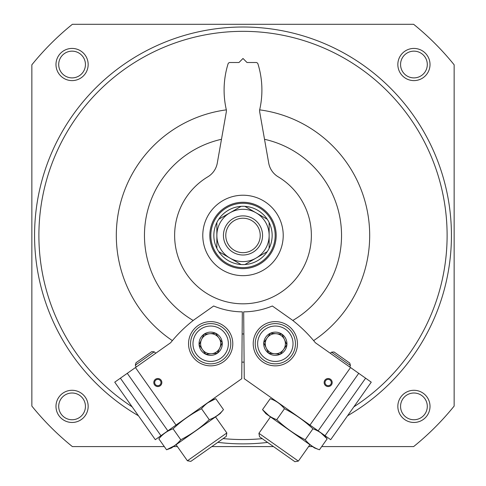 <?xml version="1.0" encoding="UTF-8"?>
<svg xmlns="http://www.w3.org/2000/svg" width="486" height="486" viewBox="0 0 486 486"><rect width="100%" height="100%" fill="white"/><g stroke="black" fill="none" stroke-linecap="round" stroke-linejoin="round"><path stroke-width="0.73" d="M138.437 415.755A208.433 208.433 0 0 1 34.567 235.449A208.433 208.433 0 0 1 347.047 54.839A208.433 208.433 0 0 1 347.563 415.755M267.592 442.424A208.433 208.433 0 0 1 217.813 442.351M164.311 446.591L72.365 446.591A271.474 271.474 0 0 1 31.851 406.077L31.851 64.814A271.474 271.474 0 0 1 72.365 24.3L413.635 24.3A271.474 271.474 0 0 1 454.149 64.814L454.149 406.077A271.474 271.474 0 0 1 413.635 446.591L321.689 446.591M312.577 446.591L308.592 446.591M273.509 446.591L211.799 446.591M177.408 446.591L173.423 446.591M397.84 64.517A16.087 16.087 0 0 1 421.97 50.587A16.087 16.087 0 0 1 421.97 78.453A16.087 16.087 0 0 1 397.84 64.517M55.981 406.375A16.087 16.087 0 0 1 80.117 392.445A16.087 16.087 0 0 1 80.117 420.311A16.087 16.087 0 0 1 55.981 406.375M55.981 64.517A16.087 16.087 0 0 1 80.117 50.587A16.087 16.087 0 0 1 80.117 78.453A16.087 16.087 0 0 1 55.981 64.517M397.84 406.375A16.087 16.087 0 0 1 421.97 392.445A16.087 16.087 0 0 1 421.97 420.311A16.087 16.087 0 0 1 397.84 406.375M400.561 406.375A13.365 13.365 0 0 1 420.615 394.802A13.365 13.365 0 0 1 420.615 417.954A13.365 13.365 0 0 1 400.561 406.375M58.703 64.517A13.365 13.365 0 0 1 78.756 52.944A13.365 13.365 0 0 1 78.756 76.095A13.365 13.365 0 0 1 58.703 64.517M132.137 406.825A204.108 204.108 0 0 1 38.892 235.449A204.108 204.108 0 0 1 340.552 56.157A204.108 204.108 0 0 1 353.863 406.825M262.24 438.645A204.108 204.108 0 0 1 223.147 438.591M172.372 340.619A126.688 126.688 0 0 1 226.342 109.86M259.658 109.86A126.688 126.688 0 0 1 313.628 340.619M244.112 362.131A126.688 126.688 0 0 1 241.888 362.131M58.703 406.375A13.365 13.365 0 0 1 78.756 394.802A13.365 13.365 0 0 1 78.756 417.954A13.365 13.365 0 0 1 58.703 406.375M400.561 64.517A13.365 13.365 0 0 1 420.615 52.944A13.365 13.365 0 0 1 420.615 76.095A13.365 13.365 0 0 1 400.561 64.517M193.203 320.474A98.537 98.537 0 0 1 221.482 139.288M264.518 139.288A98.537 98.537 0 0 1 292.797 320.474M243.863 333.979A98.537 98.537 0 0 1 242.137 333.979M330.747 384.353A3.153 3.153 0 0 0 328.457 379.402A3.153 3.153 0 0 0 325.31 383.861A3.153 3.153 0 0 0 330.747 384.353M350.546 367.556L371.255 382.166L330.687 439.678L244.258 378.709L243.674 311.854A76.417 76.417 0 0 0 272.348 305.998L292.116 319.94A140.764 140.764 0 0 1 315.39 342.758L350.546 367.556L309.977 425.068M331.458 384.857A4.022 4.022 0 0 0 328.536 378.533A4.022 4.022 0 0 0 324.52 384.226A4.022 4.022 0 0 0 331.458 384.857M257.258 330.984A22.119 22.119 0 0 1 295.415 334.459A22.119 22.119 0 0 1 273.326 365.764A22.119 22.119 0 0 1 257.258 330.984M365.618 378.187L325.049 435.699M358.729 373.327L318.16 430.839M309.916 444.72L298.355 461.105L258.923 433.287L270.483 416.897M298.355 461.105L294.917 461.7L259.512 436.726L258.923 433.287M350.436 365.496L349.75 363.06L334.046 351.986L331.525 352.15L350.436 365.496L349.786 367.021M280.203 354.276L268.643 353.225L263.77 342.685L270.465 333.196L282.026 334.253L286.898 344.787L280.203 354.276A11.609 11.609 0 0 1 263.77 342.685A11.609 11.609 0 0 1 282.026 334.253A11.609 11.609 0 0 1 280.203 354.276L286.898 344.787L282.026 334.253L270.465 333.196L263.77 342.685L266.207 347.958A10.054 10.054 0 0 1 276.242 333.724A10.054 10.054 0 0 1 283.551 349.531A10.054 10.054 0 0 1 274.42 353.753L280.203 354.276M285.531 329.277A17.696 17.696 0 0 1 282.755 359.804A17.696 17.696 0 0 1 257.708 342.132A17.696 17.696 0 0 1 285.531 329.277M286.922 327.303A20.108 20.108 0 0 1 283.769 361.991A20.108 20.108 0 0 1 255.308 341.913A20.108 20.108 0 0 1 286.922 327.303M274.42 353.753A10.054 10.054 0 0 1 266.207 347.958L268.643 353.225L274.42 353.753M319.442 449.775C313.749 447.776 309.005 444.429 305.214 439.739C294.777 434.393 285.288 427.698 276.753 419.661C271.121 417.699 266.377 414.351 262.519 409.619L265.878 413.653L314.521 447.964L319.442 449.775L327.151 438.852L323.791 434.818L275.155 400.507L270.228 398.696C275.86 400.652 280.604 404 284.462 408.732C294.893 414.078 304.382 420.773 312.923 428.81C318.616 430.815 323.354 434.156 327.151 438.852L321.094 433.05M270.228 398.696L262.519 409.619L268.965 415.694M276.753 419.661L284.462 408.732M305.214 439.739L312.923 428.81M155.253 384.353A3.153 3.153 0 0 0 160.69 383.861A3.153 3.153 0 0 0 157.543 379.402A3.153 3.153 0 0 0 155.253 384.353M176.023 425.068L155.313 439.678L114.745 382.166L170.61 342.758A140.764 140.764 0 0 1 193.884 319.94L213.652 305.998A76.417 76.417 0 0 0 242.326 311.854L241.742 378.709L176.023 425.068L135.454 367.556M154.542 384.857A4.022 4.022 0 0 0 161.48 384.226A4.022 4.022 0 0 0 157.464 378.533A4.022 4.022 0 0 0 154.542 384.857M228.742 330.984A22.119 22.119 0 0 1 212.674 365.764A22.119 22.119 0 0 1 190.585 334.459A22.119 22.119 0 0 1 228.742 330.984M160.951 435.699L120.382 378.187M167.84 430.839L127.271 373.327M215.517 416.897L226.847 432.959L187.408 460.777L176.084 444.72M226.847 432.959L226.251 436.398L190.846 461.372L187.408 460.777M155.763 353.231L154.244 351.821L135.333 365.162L136.019 362.732L151.717 351.657L136.019 362.732M199.102 344.787L203.974 334.253L215.535 333.196L222.23 342.685L217.357 353.225L205.797 354.276L199.102 344.787A11.609 11.609 0 0 1 215.535 333.196A11.609 11.609 0 0 1 217.357 353.225A11.609 11.609 0 0 1 199.102 344.787L205.797 354.276L217.357 353.225L222.23 342.685L215.535 333.196L209.758 333.724A10.054 10.054 0 0 1 219.794 347.958A10.054 10.054 0 0 1 202.449 349.531A10.054 10.054 0 0 1 201.538 339.52L199.102 344.787M220.869 358.2A17.696 17.696 0 0 1 193.045 345.339A17.696 17.696 0 0 1 218.093 327.673A17.696 17.696 0 0 1 220.869 358.2M222.26 360.169A20.108 20.108 0 0 1 190.64 345.558A20.108 20.108 0 0 1 219.101 325.48A20.108 20.108 0 0 1 222.26 360.169M201.538 339.52A10.054 10.054 0 0 1 209.758 333.724L203.974 334.253L201.538 339.52M223.481 409.619C219.745 414.266 215 417.614 209.247 419.661C200.712 427.698 191.223 434.393 180.786 439.739C176.995 444.429 172.251 447.776 166.558 449.775L171.479 447.964L220.122 413.653L223.481 409.619L215.772 398.696L210.845 400.507L162.209 434.818L158.849 438.852C162.646 434.156 167.384 430.815 173.077 428.81C181.618 420.773 191.107 414.078 201.538 408.732C205.274 404.085 210.019 400.737 215.772 398.696L207.887 402.724M166.911 431.72L165.586 432.57M158.849 438.852L166.558 449.775L174.346 445.814M209.247 419.661L201.538 408.732M180.786 439.739L173.077 428.81M202.784 235.449A40.217 40.217 0 0 1 263.108 200.615A40.217 40.217 0 0 1 263.108 270.277A40.217 40.217 0 0 1 202.784 235.449M278.168 176.813A20.108 20.108 0 0 1 268.709 163.059L259.773 112.381A12.065 12.065 0 0 1 259.591 110.152A88.482 88.482 0 0 0 257.957 63.927A2.011 2.011 0 0 0 256.037 62.506L247.022 62.506L243 58.484L238.978 62.506L229.963 62.506A2.011 2.011 0 0 0 228.043 63.927A88.482 88.482 0 0 0 226.409 110.152A12.065 12.065 0 0 1 226.227 112.381L217.291 163.059A20.108 20.108 0 0 1 207.832 176.813A68.374 68.374 0 0 0 190.87 279.687A68.374 68.374 0 0 0 295.13 279.687A68.374 68.374 0 0 0 278.168 176.813M241.117 206.35L229.927 212.807A26.141 26.141 0 0 1 269.141 235.449A26.141 26.141 0 0 1 229.927 258.084A26.141 26.141 0 0 1 229.927 212.807L218.743 219.265A29.16 29.16 0 0 1 269.141 222.533A29.16 29.16 0 0 1 241.117 264.542A29.16 29.16 0 0 1 216.859 222.533L216.859 248.364M223.439 235.449A19.562 19.562 0 0 1 252.781 218.506A19.562 19.562 0 0 1 252.781 252.386A19.562 19.562 0 0 1 223.439 235.449M218.743 251.627L241.117 264.542M244.883 264.542L267.257 251.627M269.141 248.364L269.141 222.533M267.257 219.265L244.883 206.35M216.859 222.533A29.16 29.16 0 0 1 218.743 219.265M210.827 235.449A32.173 32.173 0 0 1 259.087 207.583A32.173 32.173 0 0 1 259.087 263.309A32.173 32.173 0 0 1 210.827 235.449M209.818 235.449A33.182 33.182 0 0 1 259.591 206.714A33.182 33.182 0 0 1 259.591 264.184A33.182 33.182 0 0 1 209.818 235.449M225.777 235.449A17.223 17.223 0 0 1 251.614 220.529A17.223 17.223 0 0 1 251.614 250.363A17.223 17.223 0 0 1 225.777 235.449M331.525 352.15L330.304 353.279M135.333 365.162L136.147 367.07M154.244 351.821L151.717 351.657"/></g></svg>
